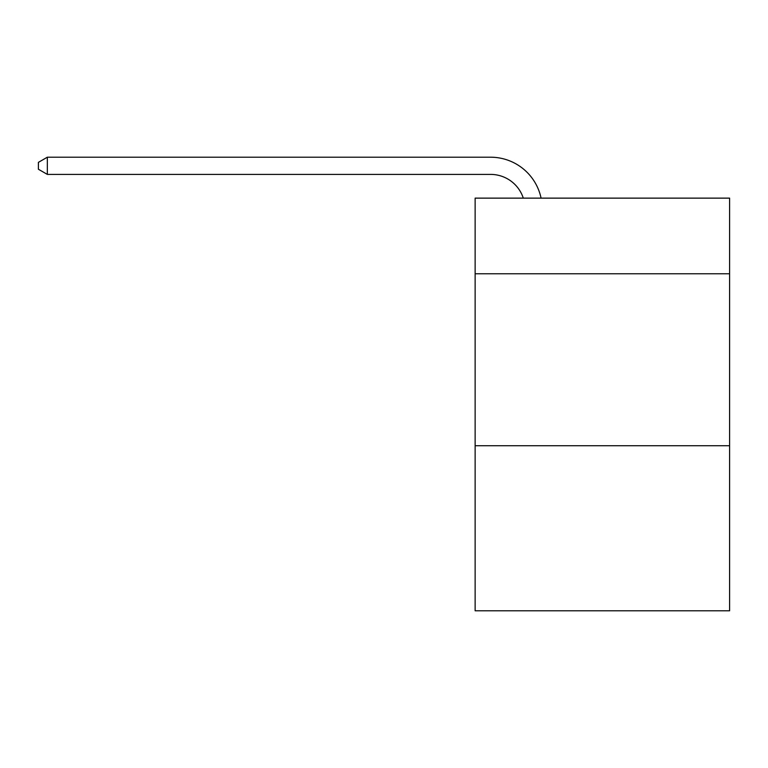 <?xml version="1.0" encoding="UTF-8"?>
<svg xmlns="http://www.w3.org/2000/svg" width="768" height="768" viewBox="0 0 768 768"><rect width="100%" height="100%" fill="white"/><g stroke="black" fill="none" stroke-linecap="round" stroke-linejoin="round"><path stroke-width="1.15" d="M729.6 273.782L729.6 198.134L475.133 198.134L475.133 273.782L729.6 273.782L729.6 610.79L475.133 610.79L475.133 273.782M729.6 445.728L475.133 445.728M490.598 174.403A34.387 34.387 -31.8 0 1 523.296 198.134A34.387 34.387 -35.6 0 0 490.598 174.403L47.338 174.403L38.4 169.248L38.4 162.365L47.338 157.21L490.598 157.21A51.581 51.581 148.2 0 1 541.075 198.134M47.338 174.403L47.338 157.21L490.598 157.21"/></g></svg>
